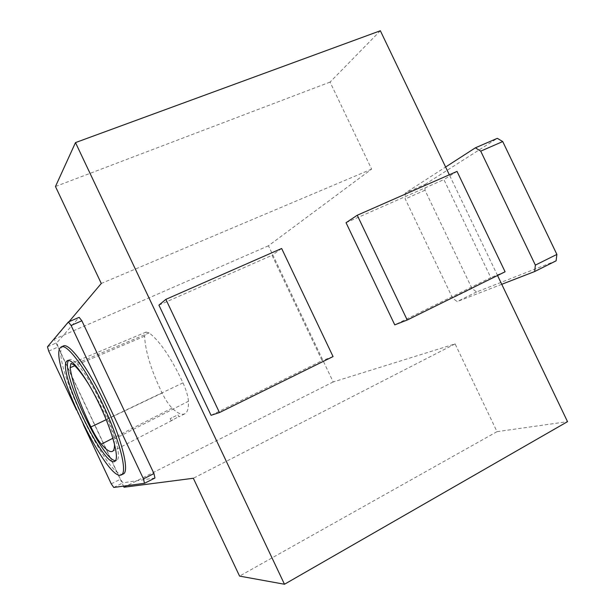 <?xml version="1.0" encoding="UTF-8"?>
<svg xmlns="http://www.w3.org/2000/svg" width="615" height="615" viewBox="0 0 615 615"><rect width="100%" height="100%" fill="white"/><g stroke="black" fill="none" stroke-linecap="round" stroke-linejoin="round"><path stroke-width="0.46" stroke-dasharray="3.08 2.31" d="M176.059 415.74L170.194 418.63L176.059 415.74M176.951 417.631L171.193 420.745L176.951 417.631M380.354 30.75L330.063 82.087L371.629 169.117L268.455 245.777L333.199 381.961L455.115 343.9L497.028 431.653L239.573 576.109M497.028 431.653L567.522 421.659M158.916 305.132L272.03 255.302L322.106 360.644L211.06 415.317M346.037 222.699L443.892 179.595L490.801 277.596L394.761 324.874M497.543 275.505L449.319 174.791M330.063 82.087L55.465 186.514M371.629 169.117L101.283 283.469M68.995 321.714L54.235 339.196L123.5 486.134M268.455 245.777L54.235 339.196M333.199 381.961L124.022 487.234M455.115 343.9L193.333 478.262M154.957 478.016L122.985 482.821L120.455 479.231L58.11 346.983L56.918 342.67L79.127 317.332M501.755 284.299L457.145 301.596L452.571 298.021L405.224 198.96L405.262 193.049L445.606 167.026M556.098 260.837L476.594 291.956L471.974 288.458L424.996 190.227L425.119 184.339L405.262 193.049M424.996 190.227L405.224 198.96M425.119 184.339L497.312 138.329M476.594 291.956L457.145 301.596M471.974 288.458L452.571 298.021M113.752 487.449L122.985 482.821M111.246 483.828L120.455 479.231M83.279 424.473L76.483 410.059M48.708 351.119L58.11 346.983M47.478 346.806L56.918 342.67M123.277 473.957C108.755 482.091 49.692 357.945 62.553 346.576L63.299 346.007M68.634 360.452L69.426 359.76C74.077 356.9 89.544 377.856 102.482 405.531C115.482 433.183 121.755 458.59 116.627 460.443L115.543 460.627M505.099 271.784L490.801 277.596M457.022 171.401L443.892 179.595M333.061 356.577L322.106 360.644M281.647 248.483L272.03 255.302M188.444 401.249C188.113 396.414 186.299 390.279 183.001 382.861C171.185 357.815 159.908 341.156 149.168 332.884L146.078 332.077L144.61 336.19C145.294 351.211 151.129 370.161 162.106 393.039C165.466 399.788 168.81 404.816 172.123 408.122C177.512 413.288 181.733 415.171 184.8 413.787C187.506 412.373 188.72 408.191 188.444 401.249L114.021 439.202L114.498 444.007M89.621 385.789C95.671 395.668 101.513 406.738 107.148 419C110.885 427.294 113.183 434.029 114.021 439.202M183.001 382.861L107.148 419M162.106 393.039L106.18 419.691M172.123 408.122L112.883 438.264M144.61 336.19L74.784 365.748M149.168 332.884L73.662 364.687M170.194 418.63L171.193 420.745M178.004 414.917L178.911 416.839M69.426 359.76L67.589 360.575M116.627 460.443L114.744 461.365M146.078 332.077L70.971 363.465M184.8 413.787L178.842 416.885M172.154 420.352L112.391 451.379"/><path stroke-width="0.92" d="M123.5 486.134L124.022 487.234L193.333 478.262L239.573 576.109L284.484 584.25L75.491 142.595L55.465 186.514L101.283 283.469L68.995 321.714M449.319 174.791L445.606 167.026L475.372 147.823L480.722 151.144L535.365 265.111L534.681 271.53L501.755 284.299L567.522 421.659L284.484 584.25M211.06 415.317L158.916 305.132L165.873 299.359L281.647 248.483L333.061 356.577L219.463 412.557L211.06 415.317M394.761 324.874L346.037 222.699L357.246 215.25L457.022 171.401L505.099 271.784L407.222 320.023L394.761 324.874M501.755 284.299L497.543 275.505M445.606 167.026L380.354 30.75L75.491 142.595M76.483 410.059L48.708 351.119L47.478 346.806L68.38 321.976L79.127 317.332L81.857 320.784L153.973 473.573L154.957 478.016L144.494 483.305L113.752 487.449L111.246 483.828L83.279 424.473M480.722 151.144L502.724 141.565L497.312 138.329L475.372 147.823M502.724 141.565L556.883 254.425L535.365 265.111M556.883 254.425L556.098 260.837L534.681 271.53M68.38 321.976L71.086 325.458L81.857 320.784M71.086 325.458L143.456 478.87L153.973 473.573M143.456 478.87L144.494 483.305M61.554 346.775L63.299 346.007C69.118 342.301 88.768 368.746 105.319 404.163C121.954 439.548 129.796 471.72 123.277 473.957L121.47 474.857M60.539 347.46L61.277 346.898C67.035 343.216 86.638 369.715 103.205 405.154C119.856 440.563 127.759 472.743 121.293 474.941C106.918 483.006 47.824 358.776 60.539 347.46M66.927 361.005L67.412 360.659C72.017 357.815 87.445 378.817 100.391 406.515C113.398 434.182 119.725 459.59 114.644 461.419C103.458 468.161 56.357 368.908 66.927 361.005M115.543 460.627C102.467 461.396 59.67 369.992 68.634 360.452M407.222 320.023L357.246 215.25M219.463 412.557L165.873 299.359M89.621 385.789C83.394 375.734 78.074 368.7 73.662 364.687L70.909 363.496L70.133 367.716C72.409 382.984 79.327 402.733 90.889 426.979C94.579 434.513 98.046 440.24 101.306 444.153C106.31 449.988 110.008 452.394 112.391 451.379C113.929 450.595 114.636 448.135 114.498 444.007M106.18 419.691L90.889 426.979M112.883 438.264L101.306 444.153M74.784 365.748L70.133 367.716"/></g></svg>
